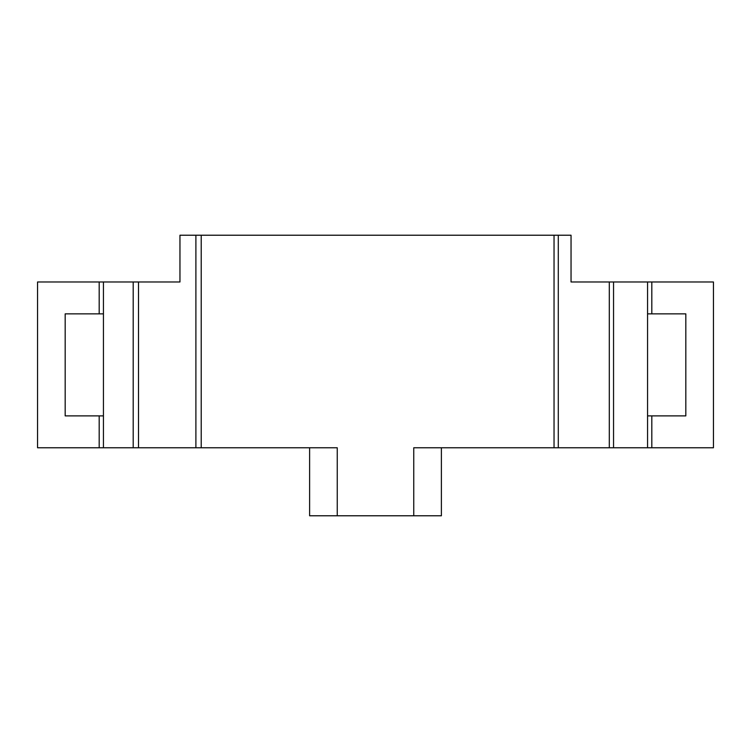 <?xml version="1.0" encoding="UTF-8"?>
<svg xmlns="http://www.w3.org/2000/svg" width="751" height="751" viewBox="0 0 751 751"><rect width="100%" height="100%" fill="white"/><g stroke="black" fill="none" stroke-linecap="round" stroke-linejoin="round"><path stroke-width="1.13" d="M596.547 281.982L571.042 281.982L613.548 281.982L613.548 447.765L413.754 447.765L413.754 515.777L337.246 515.777L337.246 447.765L195.898 447.765L195.898 235.223L179.958 235.223L179.958 281.982L154.453 281.982M651.812 415.885L651.812 447.765L713.45 447.765L713.45 281.982L613.548 281.982M99.188 415.885L99.188 447.765L37.55 447.765L37.55 281.982L99.188 281.982L99.188 313.862M133.199 281.982L133.199 447.765L138.513 447.765L138.513 281.982L99.188 281.982M138.513 281.982L179.958 281.982M571.042 281.982L571.042 235.223L558.293 235.223L558.293 447.765M609.305 281.982L609.305 447.765M613.548 447.765L647.559 447.765L647.559 281.982M651.812 281.982L651.812 313.862M651.812 447.765L647.559 447.765M103.441 281.982L103.441 447.765L99.188 447.765M103.441 447.765L133.199 447.765M138.513 447.765L195.898 447.765M558.293 235.223L195.898 235.223M647.559 313.862L685.823 313.862L685.823 415.885L647.559 415.885M103.441 415.885L65.177 415.885L65.177 313.862L103.441 313.862M554.041 235.223L554.041 447.765M201.212 235.223L201.212 447.765M441.391 447.765L441.391 515.777L413.754 515.777M337.246 515.777L309.609 515.777L309.609 447.765"/></g></svg>
